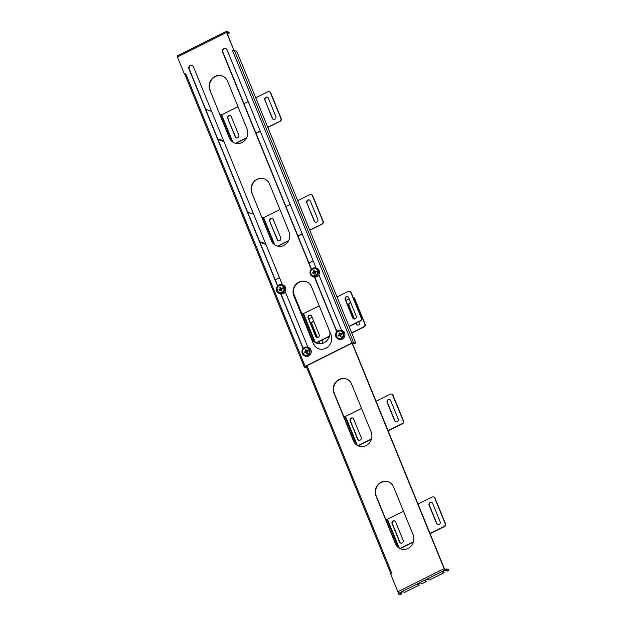 <?xml version="1.0" encoding="UTF-8"?>
<svg xmlns="http://www.w3.org/2000/svg" width="626" height="626" viewBox="0 0 626 626"><rect width="100%" height="100%" fill="white"/><g stroke="black" fill="none" stroke-linecap="round" stroke-linejoin="round"><path stroke-width="0.94" d="M312.147 276.168A4.687 4.343 -69.7 0 0 319.127 274.047A4.687 4.343 -69.7 0 0 315.207 267.889L314.377 267.905A4.366 4.053 110.3 0 1 316.623 275.628A4.366 4.053 110.3 0 1 310.465 274.125A4.366 4.053 110.3 0 1 314.377 267.905C311.02 268.593 309.714 270.659 310.465 274.118L312.147 276.168M337.625 338.603A4.687 4.343 -69.7 0 0 344.605 336.483A4.687 4.343 -69.7 0 0 340.685 330.325L339.855 330.34A4.366 4.053 110.3 0 1 341.311 338.572A4.366 4.053 110.3 0 1 335.943 336.553A4.366 4.053 110.3 0 1 339.855 330.34C335.559 329.612 334.722 337.664 336.999 338.056L337.625 338.603M278.468 292.999A4.687 4.343 -69.7 0 0 285.448 290.871A4.687 4.343 -69.7 0 0 281.528 284.72L280.698 284.736A4.366 4.053 110.3 0 1 282.154 292.968A4.366 4.053 110.3 0 1 276.786 290.949A4.366 4.053 110.3 0 1 280.698 284.736C276.402 284.008 275.565 292.06 277.85 292.452L278.468 292.999M303.946 355.435A4.687 4.343 -69.7 0 0 310.926 353.307A4.687 4.343 -69.7 0 0 307.006 347.156L306.177 347.172A4.366 4.053 110.3 0 1 307.632 355.404A4.366 4.053 110.3 0 1 302.272 353.385A4.366 4.053 110.3 0 1 306.177 347.172C301.881 346.444 301.043 354.496 303.328 354.887L303.946 355.435M340.317 333.955L340.818 334.3L341.538 333.588L340.317 333.955L339.636 332.868A1.988 1.839 110.3 0 0 338.956 333.212L339.237 334.487L338.181 335.262L339.926 334.746L339.049 333.275A1.933 1.792 110.3 0 1 339.675 332.954M341.538 333.588A1.988 1.839 110.3 0 1 341.827 334.292L340.771 335.066L341.053 336.342A1.988 1.839 110.3 0 1 340.372 336.686L340.301 335.669L339.691 335.606L340.372 336.686M338.181 335.262A1.988 1.839 110.3 0 0 338.47 335.974L339.691 335.606M341.256 334.143L340.865 333.916M338.556 335.927A1.933 1.792 110.3 0 1 338.298 335.278M339.237 333.901L339.691 334.018M338.854 334.926L339.269 335.137M340.09 335.998L340.528 336.076M339.237 334.487L339.926 334.746M304.878 352.759A1.933 1.792 110.3 0 1 304.619 352.109L306.247 351.577L305.277 350.044L305.558 351.319L304.502 352.094A1.988 1.839 110.3 0 0 304.792 352.798L306.02 352.438L306.693 353.518L306.411 352.829M305.277 350.044A1.988 1.839 110.3 0 1 305.957 349.699L307.139 351.131L307.89 350.474A1.933 1.792 110.3 0 1 307.992 350.662M307.89 350.474L306.638 350.787M307.859 350.419A1.988 1.839 110.3 0 1 308.149 351.123L307.092 351.898L307.374 353.174A1.988 1.839 110.3 0 1 306.693 353.518M306.02 352.438L306.85 352.907M305.378 350.106A1.933 1.792 110.3 0 1 305.997 349.785M305.558 350.732L306.012 350.85M305.175 351.757L305.59 351.969M305.558 351.319L306.247 351.577M314.839 271.52L315.34 271.864L316.06 271.152L314.839 271.52L314.158 270.44A1.988 1.839 110.3 0 0 313.477 270.776L313.759 272.06L312.703 272.826L314.44 272.31L313.571 270.839A1.933 1.792 110.3 0 1 314.197 270.526M316.06 271.152A1.988 1.839 110.3 0 1 316.349 271.864L315.293 272.631L315.574 273.906A1.988 1.839 110.3 0 1 314.894 274.251L314.823 273.233L314.213 273.171L314.894 274.251M312.703 272.826A1.988 1.839 110.3 0 0 312.992 273.539L314.213 273.171M315.778 271.707L315.387 271.488M313.078 273.492A1.933 1.792 110.3 0 1 312.82 272.85M313.759 271.473L314.213 271.582M313.368 272.498L313.79 272.701M314.612 273.562L315.05 273.64M313.759 272.06L314.44 272.31M279.399 290.323A1.933 1.792 110.3 0 1 279.141 289.674L280.769 289.142L279.799 287.608L280.08 288.883L279.024 289.658A1.988 1.839 110.3 0 0 279.313 290.37L280.534 290.002L281.215 291.082L280.933 290.394M279.799 287.608A1.988 1.839 110.3 0 1 280.479 287.264L281.661 288.696L282.412 288.046A1.933 1.792 110.3 0 1 282.514 288.226M282.412 288.046L281.16 288.351M282.381 287.983A1.988 1.839 110.3 0 1 282.67 288.688L281.614 289.462L281.896 290.738A1.988 1.839 110.3 0 1 281.215 291.082M280.534 290.002L281.371 290.472M279.9 287.67A1.933 1.792 110.3 0 1 280.518 287.35M280.08 288.296L280.534 288.414M279.697 289.322L280.112 289.533M280.08 288.883L280.769 289.142M316.365 276.895A4.194 3.889 -69.7 0 0 318.986 275.08M318.908 274.877A4.194 3.889 110.3 0 1 317.171 276.496M282.694 293.727A4.194 3.889 -69.7 0 0 285.315 291.912M285.229 291.708A4.194 3.889 110.3 0 1 283.492 293.328M336.765 331.819L314.463 277.169M311.286 269.383L222.621 52.114A2.59 2.402 110.3 0 1 225.751 48.562A2.59 2.402 110.3 0 1 227.089 49.877L316.091 267.975M318.83 274.697L341.569 330.411M229.343 137.814L209.859 90.074A10.282 9.531 110.3 0 1 211.846 78.876A10.282 9.531 110.3 0 1 222.285 75.996A10.282 9.531 110.3 0 1 227.582 81.216L247.067 128.956A10.282 9.531 110.3 0 1 245.079 140.146A10.282 9.531 110.3 0 1 234.64 143.025A10.282 9.531 110.3 0 1 229.343 137.814L209.859 90.074M306.693 367.454L304.416 367.133L305.136 366.335L351.875 342.985L353.588 342.555L355.263 343.173A2.058 0.548 63.4 0 0 355.435 343.181A2.058 0.548 63.4 0 0 355.239 341.608L237.551 53.226A2.058 0.548 63.4 0 0 236.08 51.121L234.406 50.503L232.684 50.925L232.504 50.487L233.725 49.877L226.589 32.38L177.408 56.958L184.553 74.455L185.773 73.845L185.233 75.081M313.274 343.478L293.79 295.738A10.282 9.531 110.3 0 1 295.777 284.54A10.282 9.531 110.3 0 1 306.216 281.661A10.282 9.531 110.3 0 1 311.513 286.88L330.998 334.62A10.282 9.531 110.3 0 1 329.01 345.818A10.282 9.531 110.3 0 1 318.571 348.698A10.282 9.531 110.3 0 1 313.274 343.478L293.79 295.738M271.308 240.65L251.824 192.902A10.282 9.531 110.3 0 1 253.812 181.712A10.282 9.531 110.3 0 1 264.25 178.833A10.282 9.531 110.3 0 1 269.548 184.044L289.032 231.792A10.282 9.531 110.3 0 1 287.044 242.982A10.282 9.531 110.3 0 1 276.606 245.861A10.282 9.531 110.3 0 1 271.308 240.65L251.824 192.902M277.608 286.215L188.942 68.938A2.59 2.402 110.3 0 1 192.072 65.394A2.59 2.402 110.3 0 1 193.411 66.708L282.412 284.807M285.159 291.528L307.89 347.234M303.086 348.651L280.784 294.001M225.916 48.632A2.59 2.402 -69.7 0 0 222.95 52.232L222.621 52.114M336.96 331.608L314.753 277.185M311.482 269.172L222.95 52.232M222.449 76.059A10.282 9.531 -69.7 0 0 212.112 79.072A10.282 9.531 -69.7 0 0 210.187 90.191M229.672 137.939A10.282 9.531 -69.7 0 0 234.805 143.088M185.867 74.079L184.553 74.455M177.408 56.958L177.393 55.878M226.589 32.38L226.455 31.3L228.967 32.192L229.312 33.029L227.387 33.655M233.725 49.877L226.917 32.505L229.312 33.029M234.061 50.002L232.504 50.487M306.599 367.235L305.465 366.46L352.203 343.103L354.457 343.58A2.058 0.548 63.4 0 0 354.629 343.58L355.435 343.181M306.38 281.723A10.282 9.531 -69.7 0 0 296.043 284.736A10.282 9.531 -69.7 0 0 294.118 295.855M313.603 343.604A10.282 9.531 -69.7 0 0 318.736 348.752M264.415 178.895A10.282 9.531 -69.7 0 0 254.078 181.9A10.282 9.531 -69.7 0 0 252.153 193.027M271.637 240.767A10.282 9.531 -69.7 0 0 276.77 245.924M192.237 65.464A2.59 2.402 -69.7 0 0 189.271 69.063L188.942 68.938M303.281 348.439L281.074 294.017M277.803 286.004L189.271 69.063M218.044 139.567A16.448 4.398 -116.6 0 1 218.56 139.7L224.022 141.719M260.009 242.403A16.448 4.398 -116.6 0 1 260.526 242.536L265.987 244.555M306.091 367.752A2.058 0.548 63.4 0 0 306.263 367.752L306.717 367.525M217.942 139.316A16.448 4.398 -116.6 0 1 218.012 139.277A16.448 4.398 -116.6 0 1 219.374 139.301L223.685 140.889M237.982 106.702L221.69 114.848L220.164 114.636M211.69 111.514L207.378 109.918A16.448 4.398 -116.6 0 1 205.43 108.658M259.907 242.145A16.448 4.398 -116.6 0 1 259.978 242.105A16.448 4.398 -116.6 0 1 261.339 242.129L265.651 243.725M279.947 209.538L263.656 217.676L262.13 217.472M253.655 214.342L249.344 212.754A16.448 4.398 -116.6 0 1 247.395 211.486M269.493 91.74A2.058 1.909 110.3 0 1 269.665 91.795L269.337 91.67A2.058 1.909 110.3 0 0 267.873 91.764L255.752 97.82M248.193 101.6L243.96 103.713M269.665 91.795A2.058 1.909 110.3 0 1 270.722 92.836L281.215 118.549A2.058 1.909 110.3 0 1 280.19 121.272L267.842 127.438M260.283 131.217L256.05 133.338M246.503 138.103L235.916 143.393M235.525 143.307L246.699 137.72M255.948 133.095L260.181 130.983M267.74 127.203L280.19 121.272M311.458 194.576A2.058 1.909 110.3 0 1 311.631 194.631L311.302 194.506A2.058 1.909 110.3 0 0 309.839 194.6L297.718 200.656M290.159 204.436L285.925 206.549M311.631 194.631A2.058 1.909 110.3 0 1 312.687 195.672L323.18 221.377A2.058 1.909 110.3 0 1 322.155 224.1L309.807 230.274M302.248 234.054L298.015 236.166M288.469 240.94L277.881 246.229M277.49 246.135L288.664 240.548M297.913 235.932L302.147 233.811M309.706 230.032L322.155 224.1M349.128 298.766L345.818 300.425M312.116 317.265L308.806 318.916M353.064 297.28A2.058 1.909 110.3 0 1 354.324 298.383L364.817 324.088A2.058 1.909 110.3 0 1 363.792 326.811L351.671 332.868M351.773 333.11L364.121 326.936A2.058 1.909 110.3 0 0 365.146 324.213L364.817 324.088M227.739 118.455L235.227 136.82A2.058 1.909 -69.7 0 0 238.373 137.282A2.058 1.909 -69.7 0 0 238.772 135.044L231.284 116.686A2.058 1.909 -69.7 0 0 228.13 116.217A2.058 1.909 -69.7 0 0 227.739 118.455L235.564 136.938A2.058 1.909 -69.7 0 0 236.456 137.916M269.337 91.67A2.058 1.909 110.3 0 1 270.393 92.718L280.886 118.424A2.058 1.909 110.3 0 1 279.861 121.147M264.806 99.933L272.294 118.298A2.058 1.909 -69.7 0 0 275.44 118.76A2.058 1.909 -69.7 0 0 275.839 116.522L268.351 98.157A2.058 1.909 -69.7 0 0 265.197 97.695A2.058 1.909 -69.7 0 0 264.806 99.933L272.623 118.416A2.058 1.909 -69.7 0 0 273.523 119.394M230.384 115.708A2.058 1.909 -69.7 0 0 228.067 118.58M267.451 97.186A2.058 1.909 -69.7 0 0 265.134 100.05M269.704 221.291L277.193 239.648A2.058 1.909 -69.7 0 0 280.338 240.118A2.058 1.909 -69.7 0 0 280.738 237.88L273.249 219.515A2.058 1.909 -69.7 0 0 270.096 219.053A2.058 1.909 -69.7 0 0 269.704 221.291L277.529 239.774A2.058 1.909 -69.7 0 0 278.421 240.744M311.302 194.506A2.058 1.909 110.3 0 1 312.358 195.547L322.852 221.26A2.058 1.909 110.3 0 1 321.827 223.983M306.771 202.761L314.26 221.127A2.058 1.909 -69.7 0 0 317.405 221.596A2.058 1.909 -69.7 0 0 317.805 219.358L310.316 200.993A2.058 1.909 -69.7 0 0 307.163 200.523A2.058 1.909 -69.7 0 0 306.771 202.761L314.588 221.252A2.058 1.909 -69.7 0 0 315.488 222.222M272.349 218.544A2.058 1.909 -69.7 0 0 270.033 221.408M309.416 200.023A2.058 1.909 -69.7 0 0 307.1 202.887M313.728 321.208A2.058 1.909 -69.7 0 0 311.67 324.119L317.132 337.516M318.837 341.694L319.158 342.485A2.058 1.909 -69.7 0 0 322.304 342.954A2.058 1.909 -69.7 0 0 322.703 340.716L322.382 339.926M350.724 302.679A2.058 1.909 -69.7 0 0 348.737 305.598L354.214 319.025M355.904 323.173L356.225 323.963A2.058 1.909 -69.7 0 0 359.371 324.432A2.058 1.909 -69.7 0 0 359.77 322.187L359.449 321.404M313.775 321.318A2.058 1.909 -69.7 0 0 311.998 324.245L317.413 337.524M319.072 341.577L319.495 342.61A2.058 1.909 -69.7 0 0 320.387 343.58M353.424 297.405A2.058 1.909 110.3 0 1 354.652 298.508L365.146 324.213M350.771 302.804A2.058 1.909 -69.7 0 0 349.065 305.723L354.488 319.025M356.139 323.055L356.554 324.08A2.058 1.909 -69.7 0 0 357.454 325.058M400.859 548.939A10.282 9.531 110.3 0 1 395.726 543.783L376.242 496.042A10.282 9.531 110.3 0 1 378.167 484.915A10.282 9.531 110.3 0 1 388.496 481.91M316.928 343.275A10.282 9.531 110.3 0 1 311.795 338.118L293.422 293.109M307.061 365.662L391.939 573.651L390.726 574.261L397.862 591.758L399.075 593.276L398.324 594.027L400.061 594.7L401.571 593.941L400.264 593.456A1.792 0.469 -22.2 0 1 400.147 593.362A1.792 0.469 -22.2 0 1 401.399 592.345A1.792 0.469 -22.2 0 1 403.355 591.914L404.662 592.399L419.303 585.083L417.988 584.598A1.792 0.469 -22.2 0 1 417.878 584.504A1.792 0.469 -22.2 0 1 419.123 583.487A1.792 0.469 -22.2 0 1 421.079 583.056L422.393 583.542L426.392 581.538L425.077 581.053A1.792 0.469 -22.2 0 1 424.968 580.959A1.792 0.469 -22.2 0 1 426.212 579.942A1.792 0.469 -22.2 0 1 428.168 579.512L429.483 579.997L444.116 572.68L442.801 572.195A1.792 0.469 -22.2 0 1 442.692 572.101A1.792 0.469 -22.2 0 1 443.944 571.084A1.792 0.469 -22.2 0 1 445.892 570.654L447.207 571.139L448.725 570.38L447.05 569.762L445.297 570.176L444.421 568.776L352.305 343.056M358.894 446.103A10.282 9.531 110.3 0 1 353.76 440.954L334.276 393.206A10.282 9.531 110.3 0 1 336.201 382.087A10.282 9.531 110.3 0 1 346.53 379.074M376.242 496.042L375.913 495.917A10.282 9.531 110.3 0 1 377.901 484.727A10.282 9.531 110.3 0 1 388.331 481.848A10.282 9.531 110.3 0 1 393.637 487.059L413.121 534.807A10.282 9.531 110.3 0 1 411.133 545.997A10.282 9.531 110.3 0 1 400.695 548.877A10.282 9.531 110.3 0 1 395.397 543.665L395.726 543.783M375.913 495.917L395.397 543.665M329.879 331.89A10.282 9.531 110.3 0 1 316.764 343.212A10.282 9.531 110.3 0 1 311.458 337.993L311.795 338.118M293.617 294.275L311.458 337.993M275.276 279.806L279.509 277.694M308.954 262.975L313.188 260.862M445.297 570.176L444.092 568.658L352.07 343.173M391.156 574.042L391.555 573.322L391.735 573.752M334.276 393.206L333.948 393.089A10.282 9.531 110.3 0 1 335.935 381.891A10.282 9.531 110.3 0 1 346.366 379.012A10.282 9.531 110.3 0 1 351.671 384.231L371.155 431.971A10.282 9.531 110.3 0 1 369.168 443.169A10.282 9.531 110.3 0 1 358.729 446.048A10.282 9.531 110.3 0 1 353.424 440.829L353.76 440.954M333.948 393.089L353.424 440.829M314.409 341.757L303 313.806L301.669 313.313M398.339 547.429L386.931 519.47L385.6 518.977M356.374 444.593L344.965 416.634L343.635 416.149M398.394 592.728L398.332 593.949M448.725 570.38L448.38 569.543L446.706 568.924L444.961 569.339M444.116 572.68L443.067 571.585M426.392 581.538L425.344 580.443M419.303 585.083L418.246 583.988M401.571 593.941L400.523 592.845M303 313.806L319.244 305.832M337.015 296.951L348.228 291.348A2.058 1.909 110.3 0 1 350.756 292.295L361.241 318.008A2.058 1.909 110.3 0 1 360.224 320.731L349.011 326.334M329.526 336.068L315.981 342.837M316.271 342.978L329.425 336.405M349.105 326.569L360.553 320.848A2.058 1.909 110.3 0 0 361.578 318.125L361.241 318.008M344.965 416.634L361.57 408.488M376.054 401.25L390.194 394.177A2.058 1.909 110.3 0 1 392.721 395.131L403.207 420.836A2.058 1.909 110.3 0 1 402.189 423.559L388.042 430.633M371.492 438.904L357.947 445.665M358.236 445.814L371.39 439.241M388.143 430.868L402.518 423.685A2.058 1.909 110.3 0 0 403.543 420.962L403.207 420.836M386.931 519.47L403.535 511.317M418.019 504.079L432.159 497.013A2.058 1.909 110.3 0 1 434.687 497.967L445.172 523.672A2.058 1.909 110.3 0 1 444.155 526.396L430.007 533.462M413.457 541.733L399.912 548.501M400.202 548.65L413.356 542.077M430.109 533.704L444.483 526.513A2.058 1.909 110.3 0 0 445.509 523.798L445.172 523.672M310.801 315.261A2.058 1.909 -69.7 0 0 308.485 318.133L315.974 336.491A2.058 1.909 -69.7 0 0 316.873 337.469M349.856 291.325A2.058 1.909 110.3 0 1 351.084 292.42L361.578 318.125M347.806 296.771A2.058 1.909 -69.7 0 0 345.489 299.635L352.986 318A2.058 1.909 -69.7 0 0 353.886 318.97M308.156 318.008L315.645 336.373A2.058 1.909 -69.7 0 0 318.79 336.835A2.058 1.909 -69.7 0 0 319.19 334.597L311.701 316.24A2.058 1.909 -69.7 0 0 308.548 315.77A2.058 1.909 -69.7 0 0 308.156 318.008L308.485 318.133M345.161 299.51L352.657 317.875A2.058 1.909 -69.7 0 0 355.803 318.344A2.058 1.909 -69.7 0 0 356.202 316.107L348.705 297.741A2.058 1.909 -69.7 0 0 345.56 297.272A2.058 1.909 -69.7 0 0 345.161 299.51L345.489 299.635M352.767 418.098A2.058 1.909 -69.7 0 0 350.45 420.962L357.939 439.327A2.058 1.909 -69.7 0 0 358.839 440.297M391.821 394.153A2.058 1.909 110.3 0 1 393.05 395.249L403.543 420.962M389.779 399.599A2.058 1.909 -69.7 0 0 387.455 402.471L394.951 420.828A2.058 1.909 -69.7 0 0 395.851 421.807M350.122 420.844L357.61 439.202A2.058 1.909 -69.7 0 0 360.756 439.671A2.058 1.909 -69.7 0 0 361.155 437.433L353.667 419.068A2.058 1.909 -69.7 0 0 350.513 418.606A2.058 1.909 -69.7 0 0 350.122 420.844L350.45 420.962M387.126 402.346L394.623 420.711A2.058 1.909 -69.7 0 0 397.768 421.173A2.058 1.909 -69.7 0 0 398.167 418.935L390.671 400.577A2.058 1.909 -69.7 0 0 387.525 400.108A2.058 1.909 -69.7 0 0 387.126 402.346L387.455 402.471M394.732 520.926A2.058 1.909 -69.7 0 0 392.416 523.798L399.904 542.163A2.058 1.909 -69.7 0 0 400.804 543.133M433.787 496.989A2.058 1.909 110.3 0 1 435.015 498.085L445.509 523.798M431.744 502.435A2.058 1.909 -69.7 0 0 429.42 505.299L436.917 523.665A2.058 1.909 -69.7 0 0 437.817 524.635M392.087 523.672L399.576 542.038A2.058 1.909 -69.7 0 0 402.721 542.507A2.058 1.909 -69.7 0 0 403.121 540.269L395.632 521.904A2.058 1.909 -69.7 0 0 392.479 521.435A2.058 1.909 -69.7 0 0 392.087 523.672L392.416 523.798M429.092 505.182L436.588 523.539A2.058 1.909 -69.7 0 0 439.734 524.009A2.058 1.909 -69.7 0 0 440.133 521.771L432.636 503.406A2.058 1.909 -69.7 0 0 429.491 502.944A2.058 1.909 -69.7 0 0 429.092 505.182L429.42 505.299M310.559 274.031C307.444 270.213 317.28 265.299 317.812 270.409C320.919 274.219 311.091 279.133 310.559 274.031M317.452 270.604A3.772 3.498 110.3 0 1 315.574 275.596A3.772 3.498 110.3 0 1 310.95 273.844A3.772 3.498 110.3 0 1 312.828 268.859A3.772 3.498 110.3 0 1 317.452 270.604M310.825 273.898C311.318 278.625 320.418 274.071 317.538 270.542C317.046 265.815 307.945 270.362 310.825 273.898M341.193 338.408C337.437 341.898 333.275 331.71 338.126 330.896C341.89 327.406 346.045 337.594 341.193 338.408M338.306 331.295A3.772 3.498 110.3 0 1 342.931 333.032A3.772 3.498 110.3 0 1 341.053 338.032A3.772 3.498 110.3 0 1 336.428 336.279A3.772 3.498 110.3 0 1 338.306 331.295M341.084 338.134C345.575 337.375 341.726 327.946 338.243 331.177C333.752 331.929 337.602 341.358 341.084 338.134M282.036 292.804C278.28 296.294 274.125 286.105 278.969 285.292C282.733 281.802 286.888 291.99 282.036 292.804M279.149 285.691A3.772 3.498 110.3 0 1 283.774 287.428A3.772 3.498 110.3 0 1 281.896 292.428A3.772 3.498 110.3 0 1 277.271 290.675A3.772 3.498 110.3 0 1 279.149 285.691M281.927 292.53C286.418 291.771 282.569 282.342 279.086 285.566C274.595 286.325 278.445 295.754 281.927 292.53M307.515 355.239C303.759 358.729 299.604 348.541 304.455 347.727C308.211 344.237 312.366 354.426 307.515 355.239M304.627 348.119A3.772 3.498 110.3 0 1 309.252 349.864A3.772 3.498 110.3 0 1 307.374 354.856A3.772 3.498 110.3 0 1 302.749 353.111A3.772 3.498 110.3 0 1 304.627 348.119M307.405 354.958C311.897 354.206 308.047 344.777 304.565 348.001C300.073 348.76 303.923 358.189 307.405 354.958M185.953 74.283L305.136 366.335M351.875 342.985L232.684 50.925M353.588 342.555L234.406 50.503M355.263 343.173L354.457 343.58M231.761 141.093L221.111 114.988M273.726 243.929L263.077 217.825M218.56 139.7L219.374 139.301M260.526 242.536L261.339 242.129M221.69 114.848L232.747 141.946M263.656 217.676L274.712 244.774M397.862 591.758L444.092 568.658M398.879 593.205L445.102 570.106M303.579 313.665L315.324 342.445M345.544 416.493L357.29 445.282M387.51 519.33L399.255 548.11M398.465 593.792L398.12 592.955M446.056 569.003L446.401 569.84M447.05 569.762L446.706 568.924M304.322 367.055L185.139 75.003M177.275 55.878L226.455 31.3M390.953 573.932L306.145 366.124M397.98 593.19L398.324 594.027"/></g></svg>
